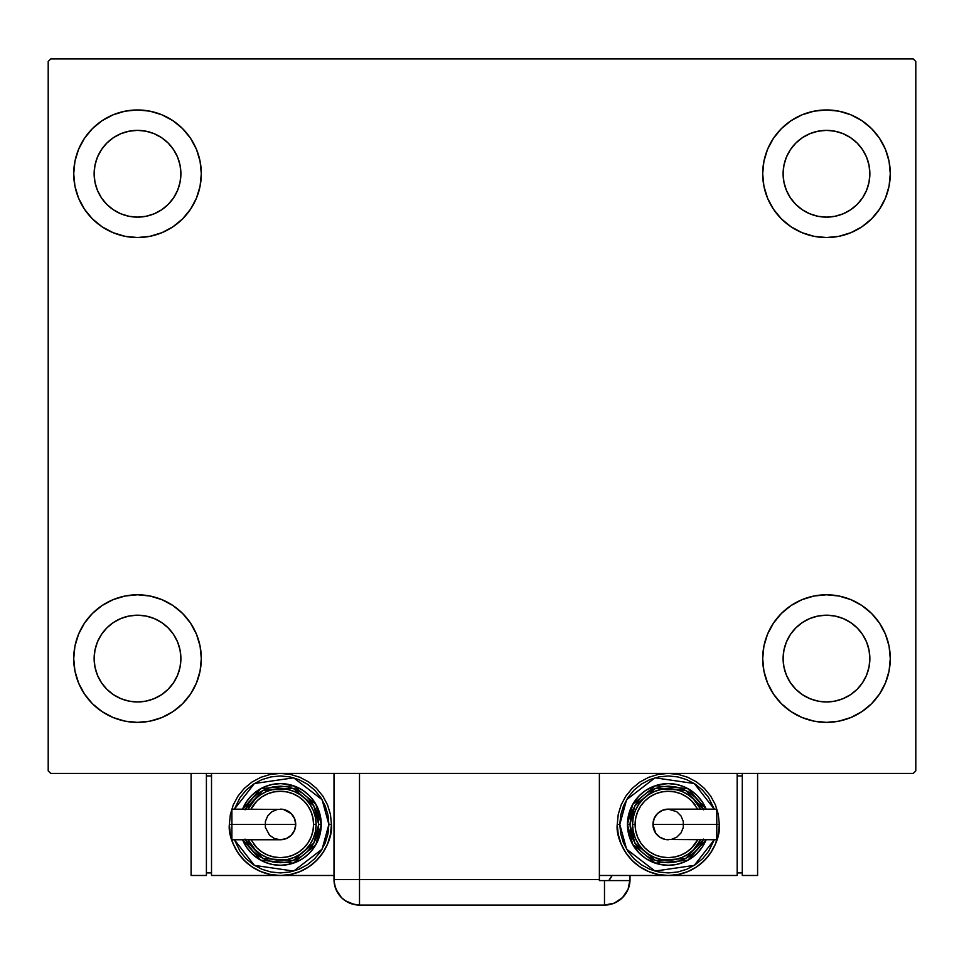<?xml version="1.0" encoding="UTF-8"?>
<svg xmlns="http://www.w3.org/2000/svg" width="964" height="964" viewBox="0 0 964 964"><rect width="100%" height="100%" fill="white"/><g stroke="black" fill="none" stroke-linecap="round" stroke-linejoin="round"><path stroke-width="1.45" d="M73.722 658.581A63.793 63.793 0 0 1 137.515 594.788A63.793 63.793 0 0 1 201.307 658.581L200.078 671.028L196.451 682.994L190.559 694.02L182.618 703.696L172.954 711.625L161.928 717.517L149.962 721.156L137.515 722.373L125.067 721.156L113.101 717.517L102.076 711.625L92.399 703.696L84.471 694.02L78.578 682.994L74.939 671.028L73.722 658.581L74.939 646.133L78.578 634.167L84.471 623.142L92.399 613.478L102.076 605.537L113.101 599.644L125.067 596.017L137.515 594.788L149.962 596.017L161.928 599.644L172.954 605.537L182.618 613.478L190.559 623.142L196.451 634.167L200.078 646.133L201.307 658.581A63.793 63.793 0 0 1 137.515 722.373A63.793 63.793 0 0 1 73.722 658.581M762.693 173.749A63.793 63.793 0 0 1 826.485 109.956A63.793 63.793 0 0 1 890.278 173.749L889.061 186.197L885.422 198.162L879.529 209.188L871.601 218.852L861.924 226.793L850.899 232.686L838.933 236.313L826.485 237.542L814.038 236.313L802.072 232.686L791.046 226.793L781.382 218.852L773.441 209.188L767.549 198.162L763.922 186.197L762.693 173.749L763.922 161.301L767.549 149.336L773.441 138.31L781.382 128.634L791.046 120.705L802.072 114.812L814.038 111.173L826.485 109.956L838.933 111.173L850.899 114.812L861.924 120.705L871.601 128.634L879.529 138.31L885.422 149.336L889.061 161.301L890.278 173.749A63.793 63.793 0 0 1 826.485 237.542A63.793 63.793 0 0 1 762.693 173.749M762.693 658.581A63.793 63.793 0 0 1 826.485 594.788A63.793 63.793 0 0 1 890.278 658.581L889.061 671.028L885.422 682.994L879.529 694.02L871.601 703.696L861.924 711.625L850.899 717.517L838.933 721.156L826.485 722.373L814.038 721.156L802.072 717.517L791.046 711.625L781.382 703.696L773.441 694.02L767.549 682.994L763.922 671.028L762.693 658.581L763.922 646.133L767.549 634.167L773.441 623.142L781.382 613.478L791.046 605.537L802.072 599.644L814.038 596.017L826.485 594.788L838.933 596.017L850.899 599.644L861.924 605.537L871.601 613.478L879.529 623.142L885.422 634.167L889.061 646.133L890.278 658.581A63.793 63.793 0 0 1 826.485 722.373A63.793 63.793 0 0 1 762.693 658.581M73.722 173.749A63.793 63.793 0 0 1 137.515 109.956A63.793 63.793 0 0 1 201.307 173.749L200.078 186.197L196.451 198.162L190.559 209.188L182.618 218.852L172.954 226.793L161.928 232.686L149.962 236.313L137.515 237.542L125.067 236.313L113.101 232.686L102.076 226.793L92.399 218.852L84.471 209.188L78.578 198.162L74.939 186.197L73.722 173.749L74.939 161.301L78.578 149.336L84.471 138.31L92.399 128.634L102.076 120.705L113.101 114.812L125.067 111.173L137.515 109.956L149.962 111.173L161.928 114.812L172.954 120.705L182.618 128.634L190.559 138.31L196.451 149.336L200.078 161.301L201.307 173.749A63.793 63.793 0 0 1 137.515 237.542A63.793 63.793 0 0 1 73.722 173.749M120.91 213.827L129.043 216.298L120.91 213.827L113.415 209.815L106.835 204.416L101.437 197.849L97.436 190.342L94.966 182.208L94.135 173.749A43.38 43.38 0 0 1 137.515 130.369A43.38 43.38 0 0 1 180.895 173.749A43.38 43.38 0 0 1 137.515 217.129A43.38 43.38 0 0 1 94.135 173.749L94.966 165.278L97.436 157.144L94.966 165.278M809.893 698.659L818.026 701.129L809.893 698.659L802.385 694.646L795.818 689.26L790.42 682.681L786.407 675.186L783.937 667.04L783.105 658.581A43.38 43.38 0 0 1 826.485 615.201A43.38 43.38 0 0 1 869.865 658.581A43.38 43.38 0 0 1 826.485 701.961A43.38 43.38 0 0 1 783.105 658.581L783.937 650.122L786.407 641.976L783.937 650.122M809.893 213.827L818.026 216.298L809.893 213.827L802.385 209.815L795.818 204.416L790.42 197.849L786.407 190.342L783.937 182.208L783.105 173.749A43.38 43.38 0 0 1 826.485 130.369A43.38 43.38 0 0 1 869.865 173.749A43.38 43.38 0 0 1 826.485 217.129A43.38 43.38 0 0 1 783.105 173.749L783.937 165.278L786.407 157.144L783.937 165.278M120.91 698.659L129.043 701.129L120.91 698.659L113.415 694.646L106.835 689.26L101.437 682.681L97.436 675.186L94.966 667.04L94.135 658.581A43.38 43.38 0 0 1 137.515 615.201A43.38 43.38 0 0 1 180.895 658.581A43.38 43.38 0 0 1 137.515 701.961A43.38 43.38 0 0 1 94.135 658.581L94.966 650.122L97.436 641.976L94.966 650.122M913.245 58.912L50.755 58.912L48.2 61.467L48.2 770.863L50.755 773.417L913.245 773.417L915.8 770.863L915.8 61.467L913.245 58.912L50.755 58.912L48.2 61.467L48.2 770.863L50.755 773.417L913.245 773.417L915.8 770.863L915.8 61.467L913.245 58.912M92.399 613.478L102.076 605.537M156.035 719.626L149.962 721.156M807.965 112.704L814.038 111.173M871.601 218.852L861.924 226.793M861.924 605.537L871.601 613.478M845.006 719.626L838.933 721.156M118.994 112.704L125.067 111.173M102.076 226.793L92.399 218.852M177.593 190.342L180.063 182.208L180.895 173.749L180.063 182.208L177.593 190.342L173.58 197.849L168.182 204.416L161.615 209.815L154.107 213.827L145.974 216.298L137.515 217.129L129.043 216.298M154.107 133.671L145.974 131.2L154.107 133.671L161.615 137.683L168.182 143.07L173.58 149.649L177.593 157.144L180.063 165.278L180.895 173.749M866.564 675.186L869.034 667.04L866.564 675.186L862.563 682.681L857.165 689.26L850.585 694.646L843.09 698.659L834.957 701.129L826.485 701.961L818.026 701.129M843.09 618.502L834.957 616.032L843.09 618.502L850.585 622.515L857.165 627.913L862.563 634.481L866.564 641.976L869.034 650.122L869.865 658.581L869.034 667.04M861.924 120.705L871.601 128.634M866.564 190.342L869.034 182.208L866.564 190.342L862.563 197.849L857.165 204.416L850.585 209.815L843.09 213.827L834.957 216.298L826.485 217.129L818.026 216.298M843.09 133.671L834.957 131.2L843.09 133.671L850.585 137.683L857.165 143.07L862.563 149.649L866.564 157.144L869.034 165.278L869.865 173.749L869.034 182.208M102.076 711.625L92.399 703.696M177.593 675.186L180.063 667.04L180.895 658.581L180.063 667.04L177.593 675.186L173.58 682.681L168.182 689.26L161.615 694.646L154.107 698.659L145.974 701.129L137.515 701.961L129.043 701.129M154.107 618.502L145.974 616.032L154.107 618.502L161.615 622.515L168.182 627.913L173.58 634.481L177.593 641.976L180.063 650.122L180.895 658.581M102.076 120.705L92.399 128.634M97.436 157.144L101.437 149.649L106.835 143.07L113.415 137.683L120.91 133.671L129.043 131.2L137.515 130.369L145.974 131.2M861.924 711.625L871.601 703.696M786.407 641.976L790.42 634.481L795.818 627.913L802.385 622.515L809.893 618.502L818.026 616.032L826.485 615.201L834.957 616.032M786.407 157.144L790.42 149.649L795.818 143.07L802.385 137.683L809.893 133.671L818.026 131.2L826.485 130.369L834.957 131.2M97.436 641.976L101.437 634.481L106.835 627.913L113.415 622.515L120.91 618.502L129.043 616.032L137.515 615.201L145.974 616.032M629.998 879.566L628.058 889.326L622.527 897.605L614.249 903.135L604.488 905.088L614.249 903.135L622.527 897.605L628.058 889.326L629.516 884.542L629.998 875.481L629.998 879.566A25.522 25.522 0 0 1 604.488 905.088L604.488 880.59L599.379 880.59L599.379 773.417L599.379 879.566L359.512 879.566L599.379 879.566L599.379 880.59L604.488 880.59L604.488 905.088A25.522 25.522 0 0 0 629.986 880.59L604.488 880.59L629.986 880.59A25.522 25.522 0 0 0 629.998 879.566M359.512 905.088L354.535 904.594L345.341 900.786L341.473 897.605L335.942 889.326L341.473 897.605L345.341 900.786L354.535 904.594L359.512 905.088L604.488 905.088L359.512 905.088A25.522 25.522 0 0 1 334.002 879.566L359.512 879.566L359.512 773.417L359.512 879.566L334.002 879.566C335.508 895.062 344.015 903.569 359.512 905.088L359.512 879.566L359.512 905.088M335.014 886.687L334.58 884.964L335.014 886.687M334.002 879.566L334.002 773.417L334.002 879.566L334.653 885.326L336.605 890.796M612.092 875.481A25.522 25.522 0 0 1 608.778 880.59L612.092 875.481M610.814 877.77L609.73 879.373M604.789 880.59L608.778 880.59M231.89 810.302L231.89 824.449L229.372 824.449L231.926 824.449L231.89 809.133L231.89 810.302L231.89 809.133L283.392 809.435L291.236 813.616L294.55 818.593L295.719 824.449A15.316 15.316 0 0 0 280.416 809.133A15.316 15.316 0 0 1 295.719 824.449A15.316 15.316 0 0 1 280.416 839.752A15.316 15.316 0 0 0 295.719 824.449L231.89 824.449L231.89 839.752L280.416 839.752L274.547 838.596L269.583 835.27L265.389 827.437L265.389 821.461L267.679 815.942L271.908 811.712L277.427 809.435M229.372 824.449C227.323 839.379 242.639 874.782 280.416 875.481C318.18 874.782 333.496 839.379 331.447 824.449L328.893 824.449L322.121 849.164L293.671 871.082L254.412 865.371L234.409 839.752L240.096 851.381L246.133 858.731L253.472 864.756L261.859 869.239L270.956 871.998L280.416 872.926L289.875 871.998L298.961 869.239L307.347 864.756L314.698 858.731L320.723 851.381L325.205 843.006L327.965 833.908L328.893 824.449L327.965 814.99L325.205 805.892L320.723 797.505L314.698 790.167L307.347 784.13L298.961 779.659L289.875 776.9L280.416 775.96L270.956 776.9L261.859 779.659L253.472 784.13L246.133 790.167L240.096 797.505L234.409 809.133L254.412 783.527L293.671 777.815L322.121 799.722L328.893 824.449L331.447 824.449A51.032 51.032 0 0 1 280.416 875.481A51.032 51.032 0 0 1 229.372 824.449L230.36 834.402L233.264 843.982L237.975 852.803L244.326 860.539L252.062 866.877L260.882 871.601L270.45 874.505L280.416 875.481L290.369 874.505L299.937 871.601L308.769 866.877L316.493 860.539L322.844 852.803L327.555 843.982L330.471 834.402L331.447 824.449L330.471 814.496L327.555 804.916L322.844 796.095L316.493 788.359L308.769 782.009L299.937 777.297L290.369 774.393L280.416 773.417L270.45 774.393L260.882 777.297L252.062 782.009L244.326 788.359L237.975 796.095L233.264 804.916L230.36 814.496L229.372 824.449M242.567 809.133A40.825 40.825 0 0 1 321.241 824.449L315.891 804.253L293.369 785.732L260.81 788.624L242.567 809.133L246.459 801.759L251.544 795.577L257.725 790.504L264.787 786.732L272.451 784.407L280.416 783.624L288.381 784.407L296.032 786.732L303.094 790.504L309.275 795.577L314.36 801.759L318.132 808.82L320.458 816.484L321.241 824.449A40.825 40.825 0 0 1 242.567 839.752L260.81 860.262L293.369 863.166L315.891 844.645L321.241 824.449L318.686 824.449L313.818 843.139L293.249 860.503L262.979 858.526L245.326 839.752M250.977 839.752L256.954 847.898L261.979 852.031L267.715 855.092L273.945 856.984L280.416 857.623L286.886 856.984L293.104 855.092L298.84 852.031L303.865 847.898L307.998 842.873L311.059 837.138L312.951 830.92L313.589 824.449L316.132 824.449A35.728 35.728 0 0 0 248.134 809.133L255.147 799.18L260.557 794.746L266.739 791.444L273.439 789.408L280.416 788.721L287.38 789.408L294.08 791.444L300.262 794.746L305.672 799.18L310.119 804.603L313.421 810.772L315.445 817.472L316.132 824.449A35.728 35.728 0 0 1 248.134 839.752A35.728 35.728 0 0 0 316.132 824.449L313.589 824.449A33.174 33.174 0 0 1 253.604 843.982M334.002 875.481L211.514 875.481L211.514 773.417L211.514 875.481L334.002 875.481M206.404 872.926L211.514 872.926L206.404 872.926M206.404 775.96L211.514 775.96L206.404 775.96M191.101 875.481L206.404 875.481L191.101 875.481L191.101 773.417L191.101 875.481M206.404 773.417L206.404 875.481L206.404 773.417M245.049 839.09L248.579 845.717L253.339 851.513L259.147 856.273L265.763 859.804L272.945 861.985L280.416 862.72L287.875 861.985L295.056 859.804L301.672 856.273L307.48 851.513L312.24 845.717L315.77 839.09L317.951 831.92L318.686 824.449L321.241 824.449L320.458 832.414L318.132 840.066L314.36 847.127L309.275 853.321L303.094 858.394L296.032 862.165L288.381 864.491L280.416 865.274L272.451 864.491L264.787 862.165L257.725 858.394L251.544 853.321L246.459 847.127L242.567 839.752M245.326 809.133L262.979 790.372L293.249 788.383L313.818 805.759L318.686 824.449L317.951 816.978L315.77 809.796L312.24 803.181L307.48 797.385L301.672 792.625L295.056 789.082L287.875 786.901L280.416 786.166L272.945 786.901L265.763 789.082L259.147 792.625L253.339 797.385L248.579 803.181L245.049 809.796M251.905 802.916A35.728 35.728 0 0 1 316.132 824.449L315.445 831.414L313.421 838.114L310.119 844.295L305.672 849.706L300.262 854.152L294.08 857.454L287.38 859.49L280.416 860.177L273.439 859.49L266.739 857.454L260.557 854.152L255.147 849.706L248.134 839.752M313.589 824.449L312.951 817.978L311.059 811.748L307.998 806.012L303.865 800.988L298.84 796.866L293.104 793.794L286.886 791.914L280.416 791.275L273.945 791.914L267.715 793.794L261.979 796.866L256.954 800.988L250.977 809.133A33.174 33.174 0 0 1 313.589 824.449M231.89 838.596L231.89 824.449L295.719 824.449L294.55 830.305L291.236 835.27L286.272 838.596L280.416 839.752M716.794 838.596L716.794 824.449L716.794 839.752L716.794 838.596L716.794 839.752L665.293 839.463L659.774 837.174L655.544 832.956L652.965 824.449A15.316 15.316 0 0 0 668.281 839.752A15.316 15.316 0 0 1 652.965 824.449A15.316 15.316 0 0 1 668.281 809.133A15.316 15.316 0 0 0 652.965 824.449L716.794 824.449L716.794 809.133L668.281 809.133L676.788 811.712L681.006 815.942L683.295 821.461L683.295 827.437L681.006 832.956L676.788 837.174L671.269 839.463M617.249 824.449L619.792 824.449L626.576 799.722L655.014 777.815L694.285 783.527L714.276 809.133L708.588 797.505L702.563 790.167L695.213 784.13L686.838 779.659L677.74 776.9L668.281 775.96L658.822 776.9L649.724 779.659L641.337 784.13L633.999 790.167L627.962 797.505L623.491 805.892L620.732 814.99L619.792 824.449L620.732 833.908L623.491 843.006L627.962 851.381L633.999 858.731L641.337 864.756L649.724 869.239L658.822 871.998L668.281 872.926L677.74 871.998L686.838 869.239L695.213 864.756L702.563 858.731L708.588 851.381L714.288 839.752L694.285 865.371L655.014 871.082L626.576 849.164L619.792 824.449L617.249 824.449L618.225 834.402L621.129 843.982L625.841 852.803L632.191 860.539L639.927 866.877L648.748 871.601L658.328 874.505L668.281 875.481L599.379 875.481L668.281 875.481L678.234 874.505L687.814 871.601L696.635 866.877L704.371 860.539L710.709 852.803L715.433 843.982L718.337 834.402L719.313 824.449L718.337 814.496L715.433 804.916L710.709 796.095L704.371 788.359L696.635 782.009L687.814 777.297L678.234 774.393L668.281 773.417L658.328 774.393L648.748 777.297L639.927 782.009L632.191 788.359L625.841 796.095L621.129 804.916L618.225 814.496L617.249 824.449C615.189 839.379 630.504 874.782 668.281 875.481C706.058 874.782 721.361 839.379 719.313 824.449A51.032 51.032 0 0 1 668.281 875.481A51.032 51.032 0 0 1 617.249 824.449M716.758 824.449L719.313 824.449L716.758 824.449M706.13 839.752A40.825 40.825 0 0 1 627.456 824.449L632.794 844.645L655.315 863.166L687.874 860.262L706.13 839.752L702.226 847.127L697.153 853.321L690.959 858.394L683.898 862.165L676.246 864.491L668.281 865.274L660.316 864.491L652.652 862.165L645.591 858.394L639.409 853.321L634.336 847.127L630.564 840.066L628.239 832.414L627.456 824.449A40.825 40.825 0 0 1 706.13 809.133L687.874 788.624L655.315 785.732L632.794 804.253L627.456 824.449L629.998 824.449L634.878 805.759L655.448 788.383L685.717 790.372L703.359 809.133M697.707 809.133L691.73 800.988L686.705 796.866L680.97 793.794L674.752 791.914L668.281 791.275L661.81 791.914L655.58 793.794L649.844 796.866L644.82 800.988L640.699 806.012L637.626 811.748L635.746 817.978L635.107 824.449L632.553 824.449A35.728 35.728 0 0 0 700.551 839.752L693.538 849.706L688.127 854.152L681.946 857.454L675.246 859.49L668.281 860.177L661.304 859.49L654.604 857.454L648.435 854.152L643.012 849.706L638.578 844.295L635.276 838.114L633.24 831.414L632.553 824.449A35.728 35.728 0 0 1 700.551 809.133A35.728 35.728 0 0 0 632.553 824.449L635.107 824.449A33.174 33.174 0 0 1 695.092 804.916M737.171 875.481L737.171 773.417L737.171 875.481L668.281 875.481L737.171 875.481M742.28 775.96L737.171 775.96L742.28 775.96M742.28 872.926L737.171 872.926L742.28 872.926M757.596 773.417L757.596 875.481L742.28 875.481L742.28 773.417L742.28 875.481L757.596 875.481L757.596 773.417M703.636 809.796L700.105 803.181L695.345 797.385L689.549 792.625L682.922 789.082L675.752 786.901L668.281 786.166L660.81 786.901L653.628 789.082L647.013 792.625L641.217 797.385L636.457 803.181L632.914 809.796L630.733 816.978L629.998 824.449L627.456 824.449L628.239 816.484L630.564 808.82L634.336 801.759L639.409 795.577L645.591 790.504L652.652 786.732L660.316 784.407L668.281 783.624L676.246 784.407L683.898 786.732L690.959 790.504L697.153 795.577L702.226 801.759L706.13 809.133M703.359 839.752L685.717 858.526L655.448 860.503L634.878 843.139L629.998 824.449L630.733 831.92L632.914 839.09L636.457 845.717L641.217 851.513L647.013 856.273L653.628 859.804L660.81 861.985L668.281 862.72L675.752 861.985L682.922 859.804L689.549 856.273L695.345 851.513L700.105 845.717L703.636 839.09M696.791 845.97A35.728 35.728 0 0 1 632.553 824.449L633.24 817.472L635.276 810.772L638.578 804.603L643.012 799.18L648.435 794.746L654.604 791.444L661.304 789.408L668.281 788.721L675.246 789.408L681.946 791.444L688.127 794.746L693.538 799.18L700.551 809.133M635.107 824.449L635.746 830.92L637.626 837.138L640.699 842.873L644.82 847.898L649.844 852.031L655.58 855.092L661.81 856.984L668.281 857.623L674.752 856.984L680.97 855.092L686.705 852.031L691.73 847.898L697.707 839.752A33.174 33.174 0 0 1 635.107 824.449M716.794 810.302L716.794 824.449L652.965 824.449L654.134 818.593L657.448 813.616L662.425 810.302L668.281 809.133"/></g></svg>
